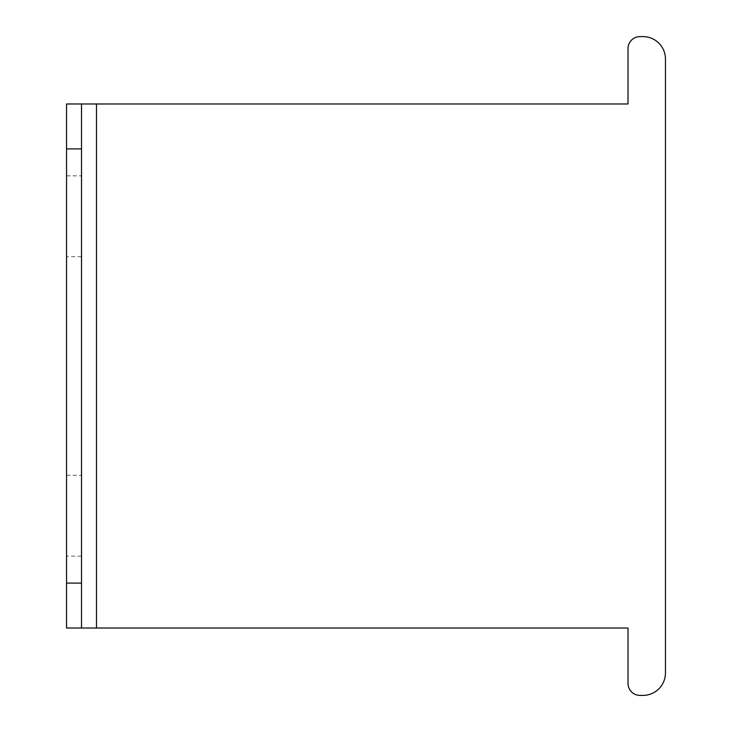 <?xml version="1.0" encoding="UTF-8"?>
<svg xmlns="http://www.w3.org/2000/svg" width="732" height="732" viewBox="0 0 732 732"><rect width="100%" height="100%" fill="white"/><g stroke="black" fill="none" stroke-linecap="round" stroke-linejoin="round"><path stroke-width="0.55" stroke-dasharray="3.66 2.75" d="M66.548 103.981L66.548 628.019L81.517 628.019L81.517 103.981L66.548 103.981M66.548 556.155L66.548 475.297L66.548 556.155L81.517 556.155L81.517 475.297L81.517 556.155M66.548 256.703L66.548 175.845L66.548 256.703L81.517 256.703L81.517 175.845L81.517 256.703M96.487 103.981L96.487 628.019L628.019 628.019L628.019 683.423A11.977 11.977 0 0 0 639.997 695.4L642.998 695.4A22.463 22.463 0 0 0 665.452 672.937L665.452 59.063A22.463 22.463 0 0 0 642.998 36.6L639.997 36.6A11.977 11.977 0 0 0 628.019 48.577L628.019 103.981L81.517 103.981M96.487 628.019L66.548 628.019M66.548 175.845L81.517 175.845M66.548 475.297L81.517 475.297"/><path stroke-width="1.1" d="M66.548 148.898L66.548 103.981L81.517 103.981L81.517 148.898L66.548 148.898L66.548 628.019L81.517 628.019L81.517 148.898M96.487 103.981L96.487 628.019L628.019 628.019L628.019 683.423A11.977 11.977 0 0 0 639.997 695.4L642.998 695.4A22.463 22.463 0 0 0 665.452 672.937L665.452 59.063A22.463 22.463 0 0 0 642.998 36.6L639.997 36.6A11.977 11.977 0 0 0 628.019 48.577L628.019 103.981L66.548 103.981M96.487 628.019L81.517 628.019M81.517 583.102L66.548 583.102"/></g></svg>
